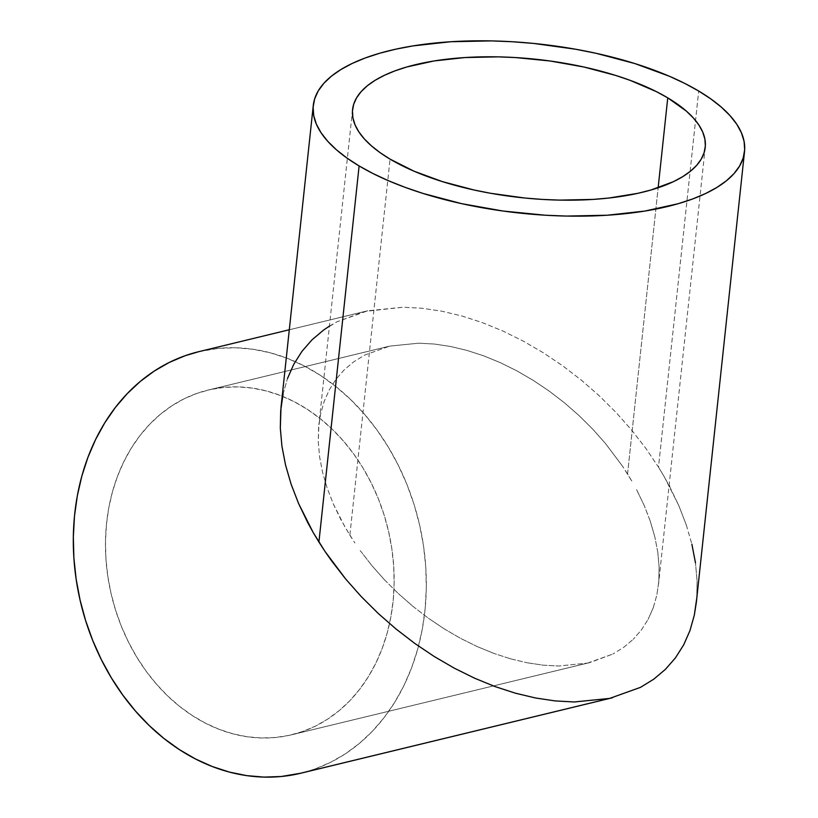 <?xml version="1.0" encoding="UTF-8"?>
<svg xmlns="http://www.w3.org/2000/svg" width="818" height="818" viewBox="0 0 818 818"><rect width="100%" height="100%" fill="white"/><g stroke="black" fill="none" stroke-linecap="round" stroke-linejoin="round"><path stroke-width="0.61" stroke-dasharray="4.09 3.07" d="M627.559 473.97L658.142 187.772L627.559 473.97L632.242 481.782L622.539 466.229L627.559 473.97M636.588 489.645L644.195 505.473L636.588 489.645M650.3 521.291L644.195 505.473L650.3 521.291L654.85 536.945L650.3 521.291M657.805 552.293L654.85 536.945L657.805 552.293L659.124 567.181L657.805 552.293M658.807 581.465L659.124 567.181L658.807 581.465L656.854 595.003L658.807 581.465M653.275 607.672L656.854 595.003L653.275 607.672L648.122 619.359L653.275 607.672M641.424 629.932L648.122 619.359L641.424 629.932L633.255 639.298L641.424 629.932M623.694 647.365L633.255 639.298L623.694 647.365L612.835 654.063L623.694 647.365M587.651 663.081L612.835 654.063L589.911 662.56L289.286 735.331A177.342 142.179 76.4 0 0 291.556 734.799A177.342 142.179 76.4 0 0 388.335 530.391A177.342 142.179 76.4 0 0 210.349 389.552L389.767 346.106L418.755 343.182L434.327 344.041L450.432 346.454L466.904 350.39L483.581 355.799L500.309 362.65L516.925 370.871L533.275 380.38L549.185 391.076L564.522 402.875L579.124 415.646L592.856 429.276L605.586 443.632L622.539 466.229L605.586 443.632L592.856 429.276L579.124 415.646L564.522 402.875L549.185 391.076L533.275 380.38L516.925 370.871L500.309 362.65L483.581 355.799L466.904 350.39L450.432 346.454L434.327 344.041L418.755 343.182L389.767 346.106L210.349 389.552L196.933 393.386L184.019 398.847L171.749 405.892L160.216 414.429L149.561 424.409L139.858 435.708L131.228 448.223L123.733 461.853L117.444 476.434L112.444 491.853L108.753 507.958L106.432 524.573L105.491 541.567L105.931 558.755L107.761 575.974L110.962 593.07L115.502 609.87L121.33 626.21L128.406 641.936L136.637 656.895L145.962 670.954L156.289 683.96L167.516 695.791L179.541 706.343L192.24 715.515L205.492 723.204L219.163 729.349L233.14 733.889L247.271 736.773L261.433 737.979L275.482 737.499L289.286 735.331L302.701 731.496L315.615 726.026L327.885 718.991L339.409 710.443L350.073 700.474L359.767 689.175L368.407 676.65L375.902 663.03L382.19 648.439L387.19 633.02L390.871 616.925L393.202 600.3L394.143 583.316L393.703 566.128L391.863 548.898L388.662 531.812L384.133 515.013L378.305 498.673L371.229 482.937L362.998 467.978L353.673 453.929L343.345 440.922L332.118 429.082L320.094 418.53L307.394 409.368L294.143 401.669L280.462 395.523L266.494 390.994L252.353 388.11L238.202 386.894L224.152 387.384L210.349 389.552A177.342 142.179 76.4 0 0 208.079 390.074A177.342 142.179 76.4 0 0 111.289 594.481A177.342 142.179 76.4 0 0 289.286 735.331L587.651 663.081L558.663 666.016L587.651 663.081M543.08 665.146L558.663 666.016L543.08 665.146L526.986 662.744L543.08 665.146M510.514 658.807L526.986 662.744L510.514 658.807L493.837 653.388L510.514 658.807M477.109 646.537L493.837 653.388L477.109 646.537L460.493 638.316L477.109 646.537M444.143 628.817L460.493 638.316L444.143 628.817L428.223 618.111L444.143 628.817M412.896 606.322L428.223 618.111L412.896 606.322L398.294 593.541L412.896 606.322M384.562 579.911L398.294 593.541L384.562 579.911L371.832 565.555L384.562 579.911M360.227 550.616L371.832 565.555L360.227 550.616M349.859 535.228L354.879 542.968L345.165 527.416L333.223 503.714L327.118 487.906L322.558 472.242L319.613 456.904L318.284 442.017L318.601 427.732L320.564 414.184L324.132 401.515L329.296 389.838L335.993 379.266L344.163 369.9L353.713 361.822L364.572 355.135L389.767 346.106L364.572 355.135L353.713 361.822L344.163 369.9L335.993 379.266L329.296 389.838L324.132 401.515L320.564 414.184L318.867 424.91L318.284 442.017L319.613 456.904L322.558 472.242L327.118 487.906L333.223 503.714L340.83 519.542L349.859 535.228L390.053 159.121L349.859 535.228M329.429 326.116L336.914 321.832L364.951 311.433L403.162 307.21L422.211 308.274L441.904 311.218L462.037 316.024L482.436 322.65L502.896 331.024L523.213 341.075L543.203 352.701L562.661 365.789L581.414 380.206L599.277 395.83L616.066 412.497L631.629 430.053L645.821 448.325L658.5 467.139L698.695 91.033L658.5 467.139L645.821 448.325L631.629 430.053L616.066 412.497L599.277 395.83L581.414 380.206L562.661 365.789L543.203 352.701L523.213 341.075L502.896 331.024L482.436 322.65L462.037 316.024L441.904 311.218L422.211 308.274L403.162 307.21L367.711 310.799L336.914 321.832L323.642 330.012L311.955 339.879L301.965 351.341L293.774 364.266L287.466 378.55L283.089 394.041L281.024 407.149M300.85 773.204A216.862 173.856 76.4 0 0 419.205 523.254A216.862 173.856 76.4 0 0 201.555 351.024L367.711 310.799L201.555 351.024A216.862 173.856 76.4 0 0 198.784 351.668M283.089 394.041L287.466 378.55M697.1 581.128L696.711 598.592L697.1 581.128L695.484 562.917L697.1 581.128M686.312 525.013L691.875 544.154L686.312 525.013L678.838 505.667L686.312 525.013M669.543 486.321L678.838 505.667L664.226 476.7L669.543 486.321M658.5 467.139L664.226 476.7L658.5 467.139M695.484 562.917L691.875 544.154M696.384 602.038L696.711 598.592M198.897 351.648L218.437 348.376L235.615 347.783L252.926 349.255L270.206 352.783L287.292 358.335L304.02 365.851L320.227 375.257L335.748 386.464L350.452 399.368L364.184 413.847L376.812 429.747L388.213 446.935L398.284 465.227L406.935 484.46L414.061 504.44L419.603 524.982L423.519 545.882L425.759 566.946L426.301 587.968L425.145 608.735L422.303 629.062L417.804 648.746L411.679 667.6L404 685.443L394.838 702.1L384.276 717.417L372.415 731.231L359.378 743.429L345.288 753.879L330.267 762.478L314.48 769.165L300.963 773.184M705.239 147.332L658.541 584.287M291.556 734.799L589.911 662.56M289.296 329.756L364.951 311.433M387.497 346.638L208.079 390.074M352.568 109.643L318.867 424.91"/><path stroke-width="1.23" d="M667.754 97.853A177.342 69.581 -173.9 0 1 705.239 147.332A177.342 69.581 -173.9 0 1 583.029 199.919A177.342 69.581 -173.9 0 1 390.053 159.121L413.98 171.177L442.313 181.596L473.98 189.981L490.688 193.304L525.033 198.038L542.354 199.418L559.532 200.113L592.856 199.428L608.674 198.058L637.856 193.324L650.934 190.011L673.47 181.647L682.693 176.668L690.443 171.228L696.629 165.379L701.21 159.183L704.124 152.68L705.351 145.941L704.881 139.04L702.713 132.035L698.879 125.001L693.398 117.996L686.343 111.095L667.754 97.853L656.404 91.647L630.146 80.358L615.494 75.379L583.827 66.994L550.044 60.982L515.452 57.557L498.264 56.861L464.951 57.546L434.082 60.951L406.863 66.964L394.951 70.869L384.337 75.328L375.104 80.307L367.364 85.737L361.167 91.596L356.597 97.792L353.683 104.295L352.456 111.033L352.926 117.935L355.084 124.939L358.928 131.974L364.399 138.978L371.464 145.88L380.043 152.618L390.053 159.121A177.342 69.581 -173.9 0 1 352.568 109.643A177.342 69.581 -173.9 0 1 474.777 57.055A177.342 69.581 -173.9 0 1 667.754 97.853L658.142 187.772L667.754 97.853M318.918 542.048L359.112 165.942A216.862 85.092 -173.9 0 1 313.274 105.44A216.862 85.092 -173.9 0 1 462.712 41.135A216.862 85.092 -173.9 0 1 698.695 91.033A216.862 85.092 -173.9 0 1 744.533 151.534A216.862 85.092 -173.9 0 1 595.095 215.84A216.862 85.092 -173.9 0 1 359.112 165.942L318.918 542.048L313.182 532.498L325.063 551.516L318.918 542.048M307.875 522.876L313.182 532.498L298.58 503.52L307.875 522.876M291.106 484.184L298.58 503.52L291.106 484.184L285.543 465.033L291.106 484.184M281.934 446.27L285.543 465.033L281.934 446.27L280.308 428.07L281.934 446.27M313.274 105.44L281.024 407.149L280.308 428.07L280.707 410.605L283.089 394.041M331.597 560.862L325.063 551.516L345.779 579.144L331.597 560.862M361.351 596.7L345.779 579.144L361.351 596.7L378.141 613.367L361.351 596.7M396.004 628.981L378.141 613.367L396.004 628.981L414.746 643.408L396.004 628.981M434.215 656.496L414.746 643.408L434.215 656.496L454.205 668.122L434.215 656.496M474.522 678.163L454.205 668.122L474.522 678.163L494.982 686.547L474.522 678.163M515.371 693.173L494.982 686.547L515.371 693.173L535.514 697.979L515.371 693.173M555.197 700.924L535.514 697.979L555.197 700.924L574.246 701.977L555.197 700.924M609.696 698.398L574.246 701.977L609.696 698.398L298.079 773.848L609.696 698.398L640.494 687.365L609.696 698.398M289.296 329.756L198.784 351.668A216.862 173.856 76.4 0 0 80.43 601.629A216.862 173.856 76.4 0 0 298.079 773.848A216.862 173.856 76.4 0 0 300.85 773.204L612.467 697.754M287.466 378.55L293.774 364.266L301.965 351.341L311.955 339.879L323.642 330.012L329.429 326.116M653.776 679.175L640.494 687.365L653.776 679.175L665.463 669.308L653.776 679.175M675.453 657.856L665.463 669.308L675.453 657.856L683.644 644.921L675.453 657.856M689.952 630.647L683.644 644.921L689.952 630.647L694.318 615.146L689.952 630.647M696.711 598.592L694.318 615.146L696.384 602.038L744.533 151.534M691.875 544.154L695.484 562.917M669.104 485.493L669.543 486.321M300.963 773.184L281.198 776.507L264.02 777.1L246.709 775.617L229.429 772.09L212.343 766.548L195.614 759.032L179.408 749.625L163.876 738.419L149.183 725.515L135.451 711.036L122.823 695.126L111.422 677.948L101.35 659.656L92.7 640.422L85.573 620.433L80.031 599.891L76.115 578.991L73.876 557.927L73.334 536.915L74.479 516.138L77.321 495.81L81.831 476.127L87.955 457.272L95.634 439.43L104.796 422.773L115.358 407.466L127.219 393.652L140.256 381.454L154.346 371.004L169.357 362.394L185.144 355.718L198.897 351.648M698.695 91.033L710.934 98.988L721.425 107.219L730.055 115.665L736.752 124.224L741.445 132.833L744.094 141.391L744.666 149.837L743.173 158.068L739.605 166.013L734.012 173.6L726.435 180.758L716.967 187.404L705.678 193.488L692.693 198.948L678.132 203.723L644.85 211.064L607.109 215.236L566.363 216.075L545.35 215.226L503.05 211.034L461.741 203.682L423.018 193.437L405.094 187.342L388.366 180.686L372.988 173.528L359.112 165.942L346.873 157.986L336.382 149.755L327.752 141.309L321.055 132.751L316.361 124.142L313.713 115.583L313.13 107.138L314.633 98.906L318.202 90.962L323.795 83.364L331.362 76.217L340.84 69.571L352.118 63.487L365.104 58.027L379.675 53.252L395.677 49.203L412.957 45.91L450.698 41.738L491.444 40.9L512.457 41.749L533.633 43.436L575.637 49.233L596.056 53.293L634.788 63.538L669.441 76.278L684.819 83.436L698.695 91.033"/></g></svg>
